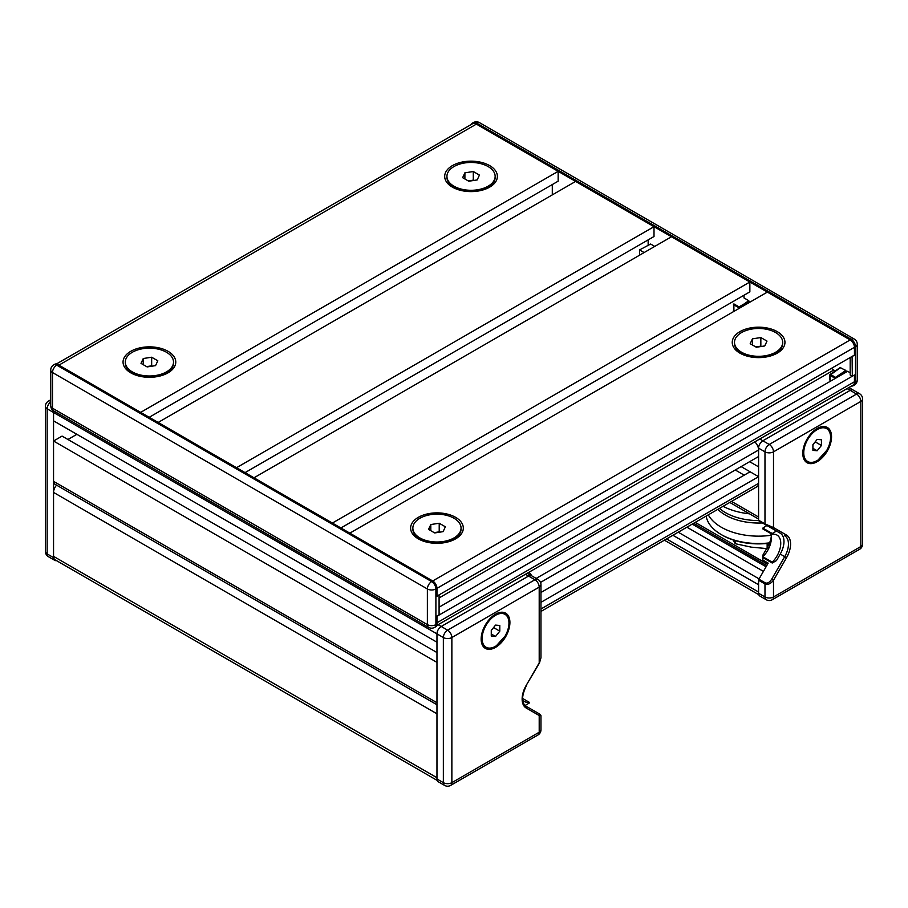 <?xml version="1.0" encoding="UTF-8"?>
<svg xmlns="http://www.w3.org/2000/svg" width="908" height="908" viewBox="0 0 908 908"><rect width="100%" height="100%" fill="white"/><g stroke="black" fill="none" stroke-linecap="round" stroke-linejoin="round"><path stroke-width="1.36" d="M495.144 176.379L495.144 177.366A24.096 13.915 180 0 1 488.084 187.207A24.096 13.915 180 0 1 454 187.207L454 187.207A24.096 13.915 180 0 1 446.94 177.366L446.94 176.379A24.096 13.915 180 0 1 471.036 162.464A24.096 13.915 180 0 1 495.144 176.379A24.096 13.915 180 0 1 480.264 189.239A24.096 13.915 180 0 1 454 186.219A24.096 13.915 180 0 1 446.94 176.379M458.37 189.727L454 187.207L458.37 189.727M473.295 171.533L479.435 175.085L477.188 179.932L468.789 181.225L462.637 177.684L464.896 172.826L473.295 171.533L473.295 180.136L468.256 180.919M464.896 172.826L464.896 178.978M782.696 342.395L782.696 343.383A24.096 13.915 180 0 1 775.636 353.223A24.096 13.915 180 0 1 741.552 353.223L741.552 353.223A24.096 13.915 180 0 1 734.493 343.383L734.493 342.395A24.096 13.915 180 0 1 758.589 328.48A24.096 13.915 180 0 1 782.696 342.395A24.096 13.915 180 0 1 767.816 355.255A24.096 13.915 180 0 1 741.552 352.236A24.096 13.915 180 0 1 734.493 342.395M745.922 355.743L741.552 353.223L745.922 355.743M760.847 337.549L766.999 341.102L764.74 345.948L756.341 347.242L750.19 343.701L752.448 338.843L760.847 337.549L760.847 346.152L755.808 346.935M752.448 338.843L752.448 344.995M173.507 362.076L173.507 363.052A24.096 13.915 180 0 1 166.448 372.893A24.096 13.915 180 0 1 132.364 372.893L132.364 372.893A24.096 13.915 180 0 1 125.304 363.052L125.304 362.076A24.096 13.915 180 0 1 149.411 348.161A24.096 13.915 180 0 1 173.507 362.076A24.096 13.915 180 0 1 158.628 374.925A24.096 13.915 180 0 1 132.364 371.917A24.096 13.915 180 0 1 125.304 362.076M136.733 375.413L132.364 372.893L136.733 375.413M151.659 357.23L157.81 360.771L155.552 365.629L147.153 366.923L141.001 363.37L143.26 358.524L151.659 357.23L151.659 365.833L146.619 366.616M143.26 358.524L143.26 364.675M461.06 528.093L461.06 529.08A24.096 13.915 180 0 1 454 538.909A24.096 13.915 180 0 1 419.916 538.909L419.916 538.909A24.096 13.915 180 0 1 412.856 529.08L412.856 528.093A24.096 13.915 180 0 1 436.964 514.178A24.096 13.915 180 0 1 461.06 528.093A24.096 13.915 180 0 1 446.18 540.941A24.096 13.915 180 0 1 419.916 537.933A24.096 13.915 180 0 1 412.856 528.093M424.286 541.429L419.916 538.909L424.286 541.429M439.211 523.246L445.363 526.788L443.104 531.645L434.705 532.939L428.565 529.387L430.812 524.54L439.211 523.246L439.211 531.85L434.172 532.633M430.812 524.54L430.812 530.692M58.759 365.073A7.446 4.302 -120 0 1 58.884 365.152L140.672 412.368L558.159 171.34L476.371 124.112L850.183 339.944A6.027 3.473 60 0 1 854.451 347.321L854.451 355.062L436.964 596.102L436.964 588.35L436.964 596.34L438.882 594.99M434.648 627.383A6.027 3.473 -120 0 0 435.897 624.625A6.027 3.473 180 0 1 427.373 624.625A6.027 3.473 120 0 0 428.621 627.383A6.027 6.027 0 0 0 434.648 627.383L435.715 626.77A6.027 3.473 -120 0 0 436.964 624.012L436.964 616.021L439.086 614.795L439.086 595.115M436.964 624.012L435.897 624.625L435.897 588.963A6.027 3.473 -120 0 0 431.629 581.585A6.027 3.473 120 0 0 427.373 588.963A6.027 3.473 0 0 0 435.897 588.963L436.964 588.35A6.027 3.473 -120 0 0 432.696 580.972L57.817 364.528A6.027 3.473 -120 0 0 54.798 364.233L53.742 364.846A6.027 6.027 0 0 0 50.723 370.067A6.027 3.473 0 0 0 52.494 372.53A6.027 3.473 -60 0 1 56.75 365.152A6.027 3.473 -120 0 0 53.742 364.846M436.714 625.51L852.907 385.23A7.446 4.302 -120 0 0 854.451 381.746L854.451 374.981L852.317 376.218L850.183 374.981L850.183 357.525M852.101 356.413L852.317 376.218M854.235 355.187L852.317 356.538M854.451 381.893L854.451 382.983L855.506 382.37A6.027 3.473 60 0 1 854.258 385.128A6.027 6.027 0 0 0 857.277 379.907A6.027 3.473 180 0 1 855.506 382.37L855.506 346.697A6.027 3.473 -0 0 0 857.277 344.245A6.027 6.027 0 0 0 854.258 339.024A6.027 3.473 120 0 0 851.25 339.32A6.027 3.473 60 0 1 855.506 346.697L854.451 347.321A6.027 3.473 -120 0 0 850.183 339.944L767.328 292.104L349.841 533.132L432.696 580.972A6.027 3.473 -120 0 1 436.964 588.35L854.451 347.321L854.451 355.312M471.286 124.453A6.027 3.473 60 0 1 472.285 123.204A6.027 3.473 60 0 1 475.304 123.499L476.235 124.044M854.451 382.983A6.027 3.473 60 0 1 853.202 385.741A6.027 3.473 60 0 1 851.613 385.979M639.527 255.205L639.527 249.916L650.639 244.036L654.759 246.42M744.004 295.236L744.004 297.938L748.794 300.707L749.225 302.557M840.286 367.706L845.813 370.407L846.245 372.098M836.007 378L835.553 377.365L835.712 378.182M748.794 300.707L743.913 304.066L744.367 304.793L749.225 301.445M744.367 305.36L739.464 307.619L739.033 306.881L738.613 307.619L739.464 308.187M639.527 249.916L644.101 252.56M733.187 539.988L735.23 543.688L751.188 547.127L767.146 548.625M735.23 540.635L735.23 543.688M767.146 543.472L767.146 547.717M526.186 708.013L539.204 715.527L539.204 732.234L451.866 782.651L451.866 637.541L539.204 587.124A6.027 3.473 180 0 0 540.964 584.661L540.964 657.812L539.443 662.999L526.186 685.404A19.579 11.305 120 0 0 526.186 708.013A1.51 1.226 -60 0 0 525.868 706.095L525.868 706.095C521.351 702.656 521.533 695.812 526.424 685.54M540.215 714.369L540.964 715.686L539.204 715.527A1.51 1.226 -60 0 0 538.887 713.609L525.868 706.095L538.887 713.609M509.91 622.479A20.328 11.736 -60 0 1 501.034 642.943A20.328 11.736 -60 0 1 485.371 648.391A20.328 11.736 -60 0 1 485.371 624.908A20.328 11.736 -60 0 1 505.699 613.172A20.328 11.736 -60 0 1 509.91 622.479M436.964 778.962L443.354 782.651A6.027 3.473 120 0 0 444.602 785.409L438.212 781.72A6.027 3.473 -60 0 1 436.964 778.962L436.964 633.852A6.027 3.473 -60 0 1 441.22 626.475L528.547 576.058A6.027 3.473 -60 0 1 531.566 575.751L537.956 579.44A6.027 3.473 120 0 0 534.937 579.747L447.61 630.163A6.027 3.473 60 0 1 451.866 637.541A6.027 3.473 180 0 1 443.354 637.541L443.354 782.651A6.027 3.473 0 0 0 451.866 782.651A6.027 3.473 60 0 1 450.618 785.409L537.956 734.992A6.027 3.473 -120 0 0 539.204 732.234A6.027 3.473 0 0 0 540.964 729.771L540.964 715.674M504.871 613.558A20.328 11.736 120 0 0 503.974 612.469M483.896 647.245A20.328 11.736 120 0 0 485.292 647.472M525.04 705.493L529.194 703.087L529.194 702.247L522.565 698.422M529.194 702.247A18.069 10.431 -60 0 1 524.415 701.521A18.069 10.431 -60 0 1 522.645 700M495.541 636.463L491.273 636.077L491.273 630.402L495.541 625.101L499.797 625.476L499.797 631.162L495.541 636.463L491.273 634M499.797 631.162L493.555 627.553M56.455 560.599A6.027 3.473 -60 0 1 54.798 560.372A6.027 3.473 -60 0 1 53.549 557.614L53.549 412.493A6.027 3.473 -60 0 1 53.742 410.949A6.027 3.473 -60 0 1 52.494 408.191A6.027 3.473 180 0 1 50.723 405.728A6.027 6.027 0 0 0 53.742 410.949L428.621 627.383M758.589 520.205A1.51 0.874 120 0 0 758.906 520.897L765.296 524.586A1.51 0.874 -60 0 1 764.979 523.893L758.589 520.205L758.589 450.005L758.589 456.52L758.589 450.005L536.174 578.419M765.296 524.586L771.687 528.274A1.51 1.226 -60 0 0 773.503 527.582L764.979 523.893L764.979 451.844L758.589 448.155L758.589 449.857L758.589 448.155A6.027 3.473 -60 0 1 762.856 440.777A6.027 3.473 120 0 0 758.589 448.155L758.362 448.03M771.687 528.274L780.233 533.212A18.069 10.431 -60 0 1 780.233 554.073L776.488 560.565L772.231 563.017L762.856 557.603L762.856 556.763L772.231 562.177L772.231 563.017M786.521 535.096A1.51 1.226 -60 0 1 784.705 535.788A18.069 10.431 -60 0 1 784.705 556.661L771.687 579.202L773.503 580.257L786.521 557.705A19.579 11.305 120 0 0 786.521 535.096L773.503 527.582L773.503 451.844L860.841 401.427L860.841 546.537L773.503 596.965L773.503 580.257C770.665 583.833 767.827 585.058 764.979 583.946L764.979 596.965A6.027 3.473 -0 0 0 773.503 596.965A6.027 3.473 60 0 1 772.254 599.723L859.592 549.295A6.027 3.473 -120 0 0 860.841 546.537A6.027 3.473 0 0 0 862.6 544.085L862.6 398.964A6.027 3.473 180 0 1 860.841 401.427A6.027 3.473 -120 0 0 856.573 394.049L769.246 444.466A6.027 3.473 60 0 1 773.503 451.844A6.027 3.473 180 0 1 764.979 451.844A6.027 3.473 120 0 1 769.246 444.466L762.856 440.777L850.183 390.361L762.856 440.777L759.769 438.995M771.289 536.276A18.069 10.431 -60 0 1 767.657 546.82L762.856 555.151L762.856 560.066L768.179 563.142L758.906 579.202A1.51 0.874 120 0 0 758.589 580.257L758.589 593.276A6.027 3.473 120 0 0 759.837 596.034L766.227 599.723A6.027 6.027 0 0 0 772.254 599.723M768.179 526.254L762.856 523.178M776.488 531.044L772.231 533.507L762.856 528.093L766.897 525.516M831.546 436.782A20.328 11.736 -60 0 1 822.671 457.246A20.328 11.736 -60 0 1 807.008 462.694A20.328 11.736 -60 0 1 807.008 439.211A20.328 11.736 -60 0 1 827.336 427.475A20.328 11.736 -60 0 1 831.546 436.782M826.507 427.861A20.328 11.736 120 0 0 825.61 426.771M805.532 461.548A20.328 11.736 120 0 0 806.928 461.775A19.579 11.305 120 0 0 816.962 460.696M848.866 387.557L853.202 390.065A6.027 3.473 120 0 0 850.183 390.361A6.027 3.473 -60 0 1 853.202 390.065L859.592 393.754A6.027 3.473 120 0 0 856.573 394.049L847.107 388.579M762.856 528.093L762.856 528.933L772.231 534.347A18.069 10.431 -60 0 1 776.998 535.073A18.069 10.431 -60 0 1 772.231 562.177M772.231 533.507L772.231 534.347M770.642 533.439A18.069 10.431 -60 0 1 762.856 556.763M817.166 450.765L812.91 450.379L812.91 444.704L817.166 439.404L821.434 439.79L821.434 445.465L817.166 450.765L812.91 448.302M821.434 445.465L815.191 441.867M769.587 542.859A52.721 30.441 180 0 1 721.315 534.608A52.721 30.441 180 0 1 706.129 516.084M721.315 534.608L722.382 535.232A51.211 29.567 0 0 0 769.439 543.211M771.142 535.277A52.721 30.441 180 0 1 708.297 514.836M749.475 513.803A52.721 30.441 180 0 1 725.73 507.617A52.721 30.441 180 0 1 723.063 506.312M758.657 520.568A46.83 27.036 180 0 1 719.465 508.389M762.448 522.94A46.83 27.036 180 0 1 717.853 509.32M437.179 780.415L55.116 559.827A7.536 4.347 -60 0 1 53.549 556.377L53.549 492.431A7.536 4.347 -60 0 1 56.58 485.144M53.549 556.377L436.964 777.736L436.964 713.79L53.549 492.431M672.896 535.277L758.589 584.752L758.589 592.039L666.585 538.921M744.14 354.71A15.811 9.125 -0 0 0 744.651 355.312M777.237 353.155A26.355 15.22 180 0 1 739.952 353.155A26.355 15.22 180 0 1 739.952 331.636A26.355 15.22 180 0 1 777.237 331.636A26.355 15.22 180 0 1 777.237 353.155M456.588 188.694A15.811 9.125 -0 0 0 457.099 189.295M489.673 187.139A26.355 15.22 180 0 1 452.4 187.139A26.355 15.22 180 0 1 452.4 165.619A26.355 15.22 180 0 1 489.673 165.619A26.355 15.22 180 0 1 489.673 187.139M422.504 540.408A15.811 9.125 -0 0 0 423.014 541.009M455.6 538.853A26.355 15.22 180 0 1 418.327 538.853A26.355 15.22 180 0 1 418.327 517.333A26.355 15.22 180 0 1 455.6 517.333A26.355 15.22 180 0 1 455.6 538.853M134.952 374.391A15.811 9.125 -0 0 0 135.462 374.981M168.048 372.836A26.355 15.22 180 0 1 130.763 372.836A26.355 15.22 180 0 1 130.763 351.317A26.355 15.22 180 0 1 168.048 351.317A26.355 15.22 180 0 1 168.048 372.836M436.964 622.933A7.446 4.302 -120 0 0 436.964 622.786L436.964 616.271L854.235 375.106M749.86 282.013L332.373 523.053L253.99 477.79L671.477 236.761L749.86 282.013L749.86 291.854L340.897 527.968M654.01 226.682L236.523 467.711L158.14 422.458L575.627 181.418L654.01 226.682L654.01 236.511L245.047 472.625M439.086 607.168L847.629 371.293L850.183 372.768M831.444 368.342A12.054 6.958 -120 0 0 833.782 370.067L835.258 370.918M648.153 239.894L648.153 245.251M149.196 417.294L558.159 181.18L558.159 171.34M552.302 184.562L552.302 194.891M58.884 365.152L476.371 124.112A7.446 4.302 -120 0 0 472.58 123.715L56.387 363.995M436.964 622.786L854.451 381.746L854.451 375.231M749.645 461.684L758.589 466.848M731.553 501.409L758.589 517.027L758.589 476.689L741.132 466.61M436.964 704.756L54.798 484.123A6.027 3.473 -60 0 1 53.549 481.365L53.549 441.027L62.073 436.101L436.964 652.546M67.93 439.483L76.874 434.319M50.723 401.892A6.027 3.473 -60 0 0 47.159 408.804A6.027 3.473 180 0 1 45.4 406.341L45.4 551.462A6.027 3.473 0 0 0 47.159 553.914L47.159 408.804L436.964 633.852L436.964 642.217L53.549 420.858L53.549 412.493A6.027 3.473 -60 0 1 53.742 410.949M53.549 481.365L436.964 702.724L436.964 662.386L53.549 441.027M438.133 624.693L447.61 630.163A6.027 3.473 120 0 0 443.354 637.541L436.964 633.852A6.027 3.473 -60 0 1 441.22 626.475L528.547 576.058A6.027 3.473 -60 0 1 531.566 575.751L527.23 573.254M735.264 469.992L744.22 475.156M540.964 592.493L750.076 471.774L758.589 476.689L540.964 602.333M540.532 582.414L758.589 456.52M758.589 476.689L758.589 483.351A7.446 4.302 60 0 1 757.056 486.688L540.964 611.447M754.775 441.878A7.446 4.302 60 0 1 758.589 450.005M758.589 483.351L540.964 608.996M528.989 572.233A7.446 4.302 60 0 1 531.645 575.808M459.425 189.556A12.054 6.958 -0 0 0 459.743 190.124M746.978 355.573A12.054 6.958 -0 0 0 747.295 356.152M137.789 375.242A12.054 6.958 -0 0 0 138.107 375.821M425.341 541.259A12.054 6.958 -0 0 0 425.659 541.838M427.373 624.625L52.494 408.191L52.494 372.53L427.373 588.963L427.373 624.625M475.304 123.499L476.371 122.886A6.027 3.473 -60 0 1 479.379 122.591A6.027 6.027 0 0 0 473.352 122.591A6.027 3.473 60 0 1 476.371 122.886L851.25 339.32L432.696 580.972L431.629 581.585L56.75 365.152L57.817 364.528M845.813 370.407L835.553 377.365L830.445 374.414L830.06 375.129L840.706 367.456M830.06 380.339L830.06 375.129L835.167 378.488M836.835 377.535L846.245 371.145M733.891 310.797L733.891 303.908L739.033 306.881L743.913 304.066M733.46 304.645L738.613 307.619L738.613 308.675M734.413 311.104L733.46 310.547M525.471 574.276L534.937 579.747A6.027 3.473 -120 0 1 539.204 587.124L539.204 662.863L526.186 685.404M481.842 633.648A19.579 11.305 120 0 0 481.263 638.528A19.579 11.305 120 0 0 485.315 647.483A19.579 11.305 120 0 0 495.325 646.394M508.957 622.786A19.579 11.305 120 0 0 504.905 613.57A19.579 11.305 120 0 0 491.171 617.485M482.114 638.528A18.977 10.953 -60 0 1 502.249 613.49A18.977 10.953 -60 0 1 502.249 640.322A18.977 10.953 -60 0 1 482.114 638.528M45.4 551.462A6.027 6.027 0 0 0 48.408 556.672A6.027 3.473 -60 0 1 47.159 553.914L53.549 557.614M50.723 399.792L48.408 401.132A6.027 3.473 60 0 1 50.723 401.086M780.233 554.073L786.521 557.705M771.687 579.202C769.553 582.448 767.43 583.674 765.296 582.891A1.51 0.874 120 0 0 764.979 583.946L758.589 580.257M765.296 582.891L758.906 579.202M769.099 547.649L767.657 546.82M758.589 593.276L764.979 596.965A6.027 3.473 120 0 0 766.227 599.723M803.466 447.95A19.579 11.305 120 0 0 802.899 452.831A19.579 11.305 120 0 0 806.951 461.797L804.636 460.458M830.593 437.089A19.579 11.305 120 0 0 826.53 427.884A19.579 11.305 120 0 0 812.808 431.788M803.75 452.831A18.977 10.953 -60 0 1 823.874 427.793A18.977 10.953 -60 0 1 823.874 454.624A18.977 10.953 -60 0 1 803.75 452.831M766.795 565.536L693.633 523.303M766.091 566.762L692.214 524.12M763.424 571.382L686.891 527.196M759.088 578.884L678.219 532.202M439.086 597.941L833.782 370.067M483.714 189.727L488.084 187.207M771.267 355.743L775.636 353.223M162.078 375.413L166.448 372.893M449.63 541.429L454 538.909M50.723 370.067L50.723 405.728M840.388 367.434L830.139 374.391A0.602 0.602 0 0 0 829.878 374.879L829.878 380.089M733.585 310.831L734.243 311.206M479.379 122.591L854.258 339.024M473.352 122.591L472.285 123.204M857.277 344.245L857.277 379.907M854.258 385.128L853.202 385.741M540.964 657.812L539.443 662.999M444.602 785.409A6.027 6.027 0 0 0 450.618 785.409M537.956 734.992A6.027 6.027 0 0 0 540.964 729.771M540.964 584.661A6.027 6.027 0 0 0 537.956 579.44M482.999 646.155L485.315 647.483C488.356 649.118 491.92 648.675 496.018 646.178L505.54 635.566C510.5 625.237 510.285 617.905 504.905 613.57L502.589 612.242M48.408 401.132A6.027 6.027 0 0 0 45.4 406.341M48.408 556.672L54.798 560.372M859.592 549.295A6.027 6.027 0 0 0 862.6 544.085M862.6 398.964A6.027 6.027 0 0 0 859.592 393.754M806.951 461.797C809.993 463.421 813.557 462.989 817.654 460.492L827.177 449.869C832.137 439.551 831.921 432.219 826.53 427.884L824.214 426.544M767.589 564.163L695.222 522.384M758.816 594.717L664.372 540.192M729.782 502.43L758.589 519.058"/></g></svg>
